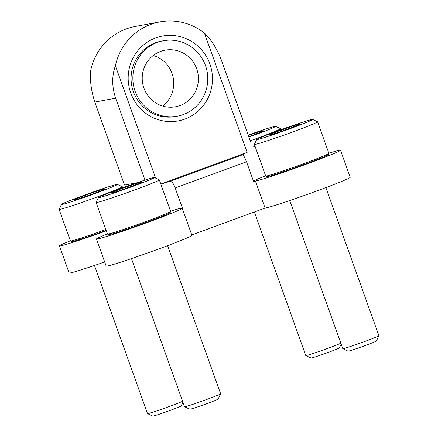 <?xml version="1.0" encoding="UTF-8"?>
<svg xmlns="http://www.w3.org/2000/svg" width="438" height="438" viewBox="0 0 438 438"><rect width="100%" height="100%" fill="white"/><g stroke="black" fill="none" stroke-linecap="round" stroke-linejoin="round"><path stroke-width="0.66" d="M160.823 184.048L247.136 152.375A47.474 1.692 -19.7 0 0 243.232 154.526L246.528 161.786L175.2 187.962L182.307 207.815L180.544 208.461A45.552 1.621 -19.7 0 1 182.241 208.313L191.932 235.381A45.552 1.621 -19.7 0 1 149.593 252.266A45.552 1.621 -19.7 0 1 106.16 266.09L96.464 239.022A45.552 1.621 -19.7 0 0 139.903 225.192A45.552 1.621 -19.7 0 0 182.241 208.313M191.784 234.96L265.089 208.061A45.552 1.621 -19.7 0 0 311.374 192.928A45.552 1.621 -19.7 0 0 350.197 177.308L340.501 150.239A45.552 1.621 -19.7 0 0 328.845 153.245M246.528 161.786L253.635 181.639L255.398 180.993L265.089 208.061M130.748 92.993A43.154 42.119 -100.5 0 1 177.505 36.053A43.154 42.119 -100.5 0 1 202.69 106.379A43.154 42.119 -100.5 0 1 130.748 92.993M250.864 142.487L221.141 59.475C216.695 48.268 211.121 39.469 204.426 33.085A57.542 56.157 79.5 0 0 159.804 21.9A57.542 56.157 79.5 0 0 115.397 65.749L155.627 178.107M204.426 33.085L247.136 152.375M115.397 65.749C111.761 75.955 111.838 86.768 115.632 98.189L144.962 180.106M159.804 21.9L135.123 26.483A57.542 56.157 79.5 0 0 90.715 70.337C89.768 79.984 91.131 90.556 94.805 102.059L124.529 185.071L136.984 182.761M175.2 187.962C173.612 183.533 171.893 181.343 170.032 181.392A47.474 1.692 -19.7 0 0 160.861 184.157M107.381 233.947A45.552 1.621 -19.7 0 0 96.464 239.022M70.359 240.823A45.552 1.621 -19.7 0 0 59.442 245.899A45.552 1.621 -19.7 0 0 106.275 230.848M59.442 245.899L69.133 272.967A45.552 1.621 -19.7 0 0 104.671 261.94M255.398 180.993A45.552 1.621 -19.7 0 0 301.683 165.854A45.552 1.621 -19.7 0 0 340.501 150.239M243.232 154.526A47.474 1.692 -19.7 0 0 243.232 154.532L170.032 181.392M253.449 181.113A47.474 1.692 160.3 0 1 265.609 175.78M170.552 211.226A47.474 1.692 160.3 0 1 182.307 207.815M177.319 116.19L175.539 116.519A38.363 37.438 -100.5 0 1 133.366 91.712A38.363 37.438 -100.5 0 1 161.529 41.09L163.308 40.756A38.363 37.438 -100.5 0 1 207.119 71.635A38.363 37.438 -100.5 0 1 177.319 116.19A38.363 37.438 -100.5 0 1 135.145 91.378A38.363 37.438 -100.5 0 1 163.308 40.756M143.938 88.153A28.771 28.076 -100.5 0 1 165.06 50.189A28.771 28.076 -100.5 0 1 197.921 73.349A28.771 28.076 -100.5 0 1 175.567 106.763A28.771 28.076 -100.5 0 1 143.938 88.153M153.273 55.462A28.771 28.076 -100.5 0 1 173.24 77.931A28.771 28.076 -100.5 0 1 162.673 106.067M248.362 135.501A16.611 0.591 160.3 0 1 259.077 131.871A16.611 0.591 160.3 0 1 263.304 130.803A16.611 0.591 160.3 0 1 262.641 131.208A16.611 0.591 160.3 0 1 251.231 135.714A16.611 0.591 160.3 0 1 248.762 136.612M248.204 135.063A29.729 1.057 160.3 0 1 275.628 126.325A29.729 1.057 160.3 0 1 248.915 137.056M275.628 126.325L280.528 128.641A33.567 1.194 160.3 0 1 280.561 128.673A33.567 1.194 160.3 0 1 250.257 140.795M340.841 343.217A19.179 0.684 160.3 0 1 321.191 350.718A19.179 0.684 160.3 0 1 305.784 355.546A19.179 0.684 160.3 0 1 305.762 355.525L254.369 211.997M341.164 344.12L339.384 347.881A15.062 0.537 160.3 0 1 325.39 353.439A15.062 0.537 160.3 0 1 311.046 358.027L305.784 355.546M259.345 132.621L259.077 131.871M104.375 189.282A16.611 0.591 160.3 0 1 92.971 193.788A16.611 0.591 160.3 0 1 78.002 198.961A16.611 0.591 160.3 0 1 73.787 200.067A16.611 0.591 160.3 0 1 74.438 199.619A16.611 0.591 160.3 0 1 85.843 195.113A16.611 0.591 160.3 0 1 100.817 189.944A16.611 0.591 160.3 0 1 105.043 188.877A16.611 0.591 160.3 0 1 104.375 189.282M83.028 195.633A29.729 1.057 160.3 0 1 117.368 184.398A29.729 1.057 160.3 0 1 89.763 195.447A29.729 1.057 160.3 0 1 61.424 204.431A29.729 1.057 160.3 0 1 83.028 195.633M117.368 184.398L122.268 186.714A33.567 1.194 160.3 0 1 122.301 186.747A33.567 1.194 160.3 0 1 91.104 199.186A33.567 1.194 160.3 0 1 59.097 209.375A33.567 1.194 160.3 0 1 59.103 209.326L61.424 204.431M105.804 229.545A33.567 1.194 160.3 0 1 70.441 240.988A33.567 1.194 160.3 0 1 70.408 240.955L59.097 209.375M106.116 230.415A32.609 1.161 160.3 0 1 71.668 241.568L70.441 240.988M182.58 401.29A19.179 0.684 160.3 0 1 162.931 408.791A19.179 0.684 160.3 0 1 147.518 413.614A19.179 0.684 160.3 0 1 147.502 413.598L94.46 265.466M182.903 402.194L181.124 405.955A15.062 0.537 160.3 0 1 167.124 411.512A15.062 0.537 160.3 0 1 152.78 416.1L147.518 413.614M101.085 190.694L100.817 189.944M86.237 196.202L85.843 195.113M299.663 124.332A16.611 0.591 160.3 0 1 288.253 128.838A16.611 0.591 160.3 0 1 273.285 134.012A16.611 0.591 160.3 0 1 269.069 135.118A16.611 0.591 160.3 0 1 269.72 134.669A16.611 0.591 160.3 0 1 281.13 130.163A16.611 0.591 160.3 0 1 296.099 124.994A16.611 0.591 160.3 0 1 300.331 123.927A16.611 0.591 160.3 0 1 299.663 124.332M278.316 130.683A29.729 1.057 160.3 0 1 312.65 119.448A29.729 1.057 160.3 0 1 285.05 130.497A29.729 1.057 160.3 0 1 256.706 139.481A29.729 1.057 160.3 0 1 278.316 130.683M312.65 119.448L317.55 121.764A33.567 1.194 160.3 0 1 317.588 121.797A33.567 1.194 160.3 0 1 286.386 134.236A33.567 1.194 160.3 0 1 254.385 144.425A33.567 1.194 160.3 0 1 254.39 144.376L256.706 139.481M317.588 121.797L328.894 153.377A33.567 1.194 160.3 0 1 328.889 153.426A33.567 1.194 160.3 0 1 297.698 165.816A33.567 1.194 160.3 0 1 265.724 176.038A33.567 1.194 160.3 0 1 265.691 176.005L254.385 144.425M328.889 153.426L328.308 154.647A32.609 1.161 160.3 0 1 298.01 166.686A32.609 1.161 160.3 0 1 266.95 176.618L265.724 176.038M325.861 187.584L378.903 335.716A19.179 0.684 160.3 0 1 378.897 335.743A19.179 0.684 160.3 0 1 361.076 342.828A19.179 0.684 160.3 0 1 342.806 348.67A19.179 0.684 160.3 0 1 342.784 348.648L289.748 200.516M378.897 335.743L376.406 341.005A15.062 0.537 160.3 0 1 362.412 346.562A15.062 0.537 160.3 0 1 348.068 351.15L342.806 348.67M296.367 125.744L296.099 124.994M281.519 131.252L281.13 130.163M141.403 182.405A16.611 0.591 160.3 0 1 129.993 186.911A16.611 0.591 160.3 0 1 115.024 192.079A16.611 0.591 160.3 0 1 110.809 193.191A16.611 0.591 160.3 0 1 111.46 192.742A16.611 0.591 160.3 0 1 122.87 188.236A16.611 0.591 160.3 0 1 137.839 183.068A16.611 0.591 160.3 0 1 142.065 182A16.611 0.591 160.3 0 1 141.403 182.405M120.056 188.756A29.729 1.057 160.3 0 1 154.39 177.521A29.729 1.057 160.3 0 1 126.79 188.57A29.729 1.057 160.3 0 1 98.446 197.554A29.729 1.057 160.3 0 1 120.056 188.756M154.39 177.521L159.29 179.837A33.567 1.194 160.3 0 1 159.322 179.87A33.567 1.194 160.3 0 1 128.126 192.309A33.567 1.194 160.3 0 1 96.125 202.498A33.567 1.194 160.3 0 1 96.13 202.449L98.446 197.554M159.322 179.87L170.634 211.45A33.567 1.194 160.3 0 1 170.628 211.494A33.567 1.194 160.3 0 1 139.432 223.889A33.567 1.194 160.3 0 1 107.463 234.111A33.567 1.194 160.3 0 1 107.43 234.078L96.125 202.498M170.628 211.494L170.048 212.72A32.609 1.161 160.3 0 1 139.744 224.76A32.609 1.161 160.3 0 1 108.69 234.691L107.463 234.111M167.601 245.658L220.642 393.789A19.179 0.684 160.3 0 1 220.637 393.817A19.179 0.684 160.3 0 1 202.81 400.901A19.179 0.684 160.3 0 1 184.546 406.738A19.179 0.684 160.3 0 1 184.524 406.721L131.482 258.59M220.637 393.817L218.146 399.073A15.062 0.537 160.3 0 1 204.152 404.635A15.062 0.537 160.3 0 1 189.807 409.223L184.546 406.738M138.107 183.818L137.839 183.068M123.259 189.326L122.87 188.236M115.632 98.189L94.805 102.059M255.053 146.303L253.837 146.527M255.02 146.204L253.722 146.445M280.561 128.673L280.939 129.725M122.301 186.747L122.678 187.798"/></g></svg>
